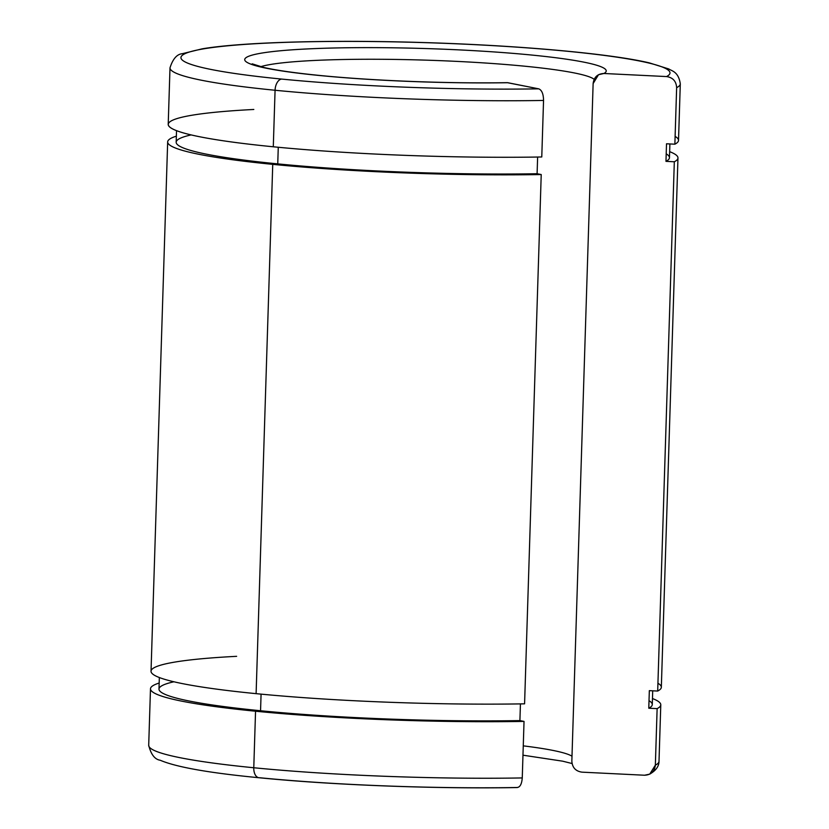 <?xml version="1.0" encoding="UTF-8"?>
<svg xmlns="http://www.w3.org/2000/svg" width="829" height="829" viewBox="0 0 829 829"><rect width="100%" height="100%" fill="white"/><g stroke="black" fill="none" stroke-linecap="round" stroke-linejoin="round"><path stroke-width="1.24" d="M507.825 82.713L538.726 88.838A244.638 22.601 -178.2 0 1 281.653 79.076A10.632 6.207 95.6 0 0 275.073 90.257A255.28 23.585 1.8 0 0 543.544 100.444C543.441 93.957 541.834 90.081 538.726 88.838L507.286 82.662C448.634 83.688 372.957 80.776 319.88 75.47A10.632 6.207 95.6 0 0 319.175 75.47A180.826 16.704 1.8 0 0 507.825 82.713A180.826 16.704 -178.2 0 1 319.175 75.47A180.826 16.704 -178.2 0 1 264.544 52.641A180.826 16.704 -178.2 0 1 481.68 51.129A180.826 16.704 -178.2 0 1 603.906 73.491L666.537 76.569A244.638 22.601 1.8 0 0 502.83 46.227A244.638 22.601 1.8 0 0 208.069 48.144A244.638 22.601 1.8 0 0 281.653 79.076A244.638 22.601 1.8 0 0 538.726 88.838C541.834 90.081 543.441 93.957 543.544 100.444A255.28 23.585 -178.2 0 1 275.073 90.257L273.29 146.785A255.28 23.585 1.8 0 0 541.772 156.971L543.544 100.444L541.772 156.971A255.28 23.585 -178.2 0 1 273.29 146.785A255.28 23.585 -178.2 0 1 253.819 109.469M176.536 130.661L176.173 142.205A246.773 22.797 1.8 0 0 277.746 163.883L278.264 147.272L277.746 163.883A246.773 22.797 1.8 0 0 537.099 173.727L537.627 157.044L537.099 173.727A246.773 22.797 -178.2 0 1 277.746 163.883A246.773 22.797 -178.2 0 1 191.116 134.92M167.665 141.935A255.28 23.585 -178.2 0 1 176.359 136.163A255.28 23.585 1.8 0 0 272.741 164.36A255.28 23.585 -178.2 0 1 167.665 141.935L151.033 671.221A255.28 23.585 1.8 0 0 256.109 693.655L272.741 164.36A255.28 23.585 1.8 0 0 541.223 174.546A255.28 23.585 -178.2 0 1 272.741 164.36L256.109 693.655A255.28 23.585 1.8 0 0 524.581 703.831L541.223 174.546L537.099 173.727L541.223 174.546L524.581 703.831A255.28 23.585 -178.2 0 1 256.109 693.655A255.28 23.585 -178.2 0 1 236.638 656.33M159.344 677.531L158.981 689.065A246.773 22.797 1.8 0 0 260.555 710.743L261.073 694.132L260.555 710.743A246.773 22.797 1.8 0 0 519.907 720.588L520.436 703.904L519.907 720.588A246.773 22.797 -178.2 0 1 260.555 710.743A246.773 22.797 -178.2 0 1 173.935 681.78M524.032 721.406A255.28 23.585 -178.2 0 1 255.55 711.22L253.778 767.747A255.28 23.585 1.8 0 0 522.26 777.934L524.032 721.406L519.907 720.588L524.032 721.406L522.26 777.934A255.28 23.585 -178.2 0 1 253.778 767.747A10.632 6.207 95.6 0 0 258.99 777.737A10.632 6.207 -84.4 0 1 253.778 767.747A255.28 23.585 -178.2 0 1 148.702 745.323A255.28 23.585 1.8 0 0 253.778 767.747L255.55 711.22A255.28 23.585 -178.2 0 1 150.484 688.795A255.28 23.585 -178.2 0 1 159.178 683.034A255.28 23.585 1.8 0 0 255.55 711.22A255.28 23.585 1.8 0 0 524.032 721.406M516.778 787.498C519.918 787.498 521.752 784.307 522.26 777.934C521.752 784.307 519.918 787.498 516.778 787.498A244.638 22.601 -178.2 0 1 259.695 777.737A10.632 6.207 -84.4 0 1 258.99 777.737C332.491 785.084 436.676 789.032 517.317 787.55M594.155 79.335A170.183 15.72 1.8 0 0 437.443 60.548A170.183 15.72 1.8 0 0 260.689 66.714A170.183 15.72 -178.2 0 1 437.443 60.548A170.183 15.72 -178.2 0 1 594.155 79.335M523.265 745.862A170.183 15.72 -178.2 0 1 571.989 756.203A170.183 15.72 1.8 0 0 523.265 745.862M649.014 700.702A246.773 22.797 -178.2 0 1 648.775 708.225L657.128 708.629A255.28 23.585 1.8 0 0 652.464 698.536A255.28 23.585 -178.2 0 1 660.786 704.837A255.28 23.585 -178.2 0 1 657.128 708.629L655.356 765.157A255.28 23.585 1.8 0 0 659.003 761.364A255.28 23.585 -178.2 0 1 655.356 765.157L649.739 774.131L644.579 775.229L581.948 772.151C575.627 771.219 572.259 767.519 571.844 761.053L593.129 83.563L598.507 74.724L603.906 73.491A180.826 16.704 1.8 0 0 481.68 51.129A180.826 16.704 1.8 0 0 264.544 52.641A180.826 16.704 1.8 0 0 319.175 75.47A10.632 6.207 -84.4 0 1 319.88 75.47C295.01 72.993 276.275 70.32 263.684 67.439L252.192 63.833M657.925 683.241A255.28 23.585 -178.2 0 1 657.687 691.054L649.335 690.65L648.775 708.225A246.773 22.797 1.8 0 0 652.278 704.567L652.713 690.816M666.205 153.842A246.773 22.797 -178.2 0 1 665.967 161.354L674.319 161.769A255.28 23.585 1.8 0 0 669.656 151.666A255.28 23.585 -178.2 0 1 677.967 157.976A255.28 23.585 -178.2 0 1 674.319 161.769L657.687 691.054A255.28 23.585 1.8 0 0 661.335 687.262L677.967 157.976M675.117 136.381A255.28 23.585 -178.2 0 1 674.868 144.194L666.516 143.78L665.967 161.354A246.773 22.797 1.8 0 0 669.459 157.707L669.894 143.956M273.29 146.785L275.073 90.257A255.28 23.585 -178.2 0 1 169.997 67.833A255.28 23.585 1.8 0 0 275.073 90.257A10.632 6.207 -84.4 0 1 281.653 79.076A244.638 22.601 -178.2 0 1 208.069 48.144A244.638 22.601 -178.2 0 1 502.83 46.227A244.638 22.601 -178.2 0 1 666.537 76.569C672.858 77.501 676.226 81.201 676.64 87.667L674.868 144.194A255.28 23.585 1.8 0 0 678.516 140.402L680.298 83.874A255.28 23.585 -178.2 0 1 676.64 87.667A255.28 23.585 1.8 0 0 680.298 83.874C678.505 71.346 671.355 70.921 668.899 69.004L649.314 62.869C609.864 53.553 518.695 45.367 422.945 42.528C329.579 39.657 241.312 42.155 202.11 48.849L182.359 53.688C176.971 54.165 172.846 58.88 169.997 67.833L168.214 124.36A255.28 23.585 1.8 0 0 273.29 146.785M593.129 83.563L571.844 761.053C572.259 767.519 575.627 771.219 581.948 772.151L644.579 775.229C650.941 774.918 654.527 771.561 655.356 765.157L657.128 708.629L648.775 708.225L649.335 690.65L657.687 691.054L674.319 161.769L665.967 161.354L666.516 143.78L674.868 144.194L676.64 87.667C676.226 81.201 672.858 77.501 666.537 76.569L603.906 73.491C597.543 73.802 593.958 77.159 593.129 83.563M572.051 763.53L562.653 761.177L522.975 755.188M258.99 777.737C209.084 772.929 176.152 767.084 160.184 760.234C154.816 759.426 150.992 754.452 148.702 745.323L150.484 688.795M660.786 704.837L659.003 761.364C658.982 766.307 655.894 770.555 649.739 774.131"/></g></svg>
